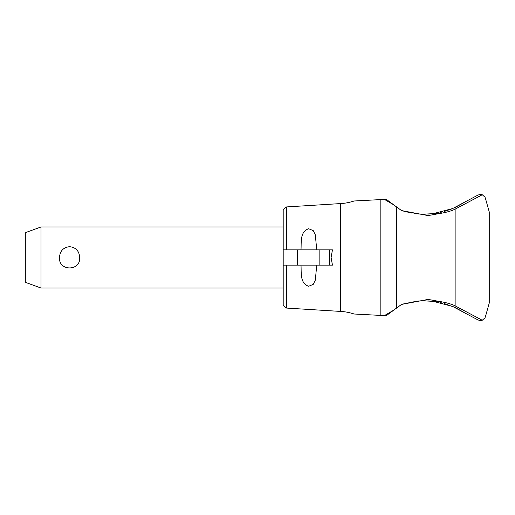 <?xml version="1.0" encoding="UTF-8"?>
<svg xmlns="http://www.w3.org/2000/svg" width="515" height="515" viewBox="0 0 515 515"><rect width="100%" height="100%" fill="white"/><g stroke="black" fill="none" stroke-linecap="round" stroke-linejoin="round"><path stroke-width="0.77" d="M384.679 199.389L354.404 200.972L380.843 199.582L380.843 315.418L354.404 314.028L384.415 315.605L393.866 310.062L401.436 304.462L388.001 314.395L401.552 304.423L428.074 299.408L438.922 301.359C445.752 302.421 451.153 303.914 455.138 305.859L482.285 320.253L485.008 317.807A156.431 156.431 0 0 0 485.645 315.901L489.25 303.039L489.25 211.961L485.645 199.099A156.431 156.431 0 0 0 485.008 197.194L482.285 194.741L455.131 209.148C451.153 211.079 445.752 212.579 438.922 213.641L428.074 215.592L401.552 210.577L387.705 200.386M329.658 265.135L329.658 249.865L332.452 249.865L331.106 257.5L332.452 265.135L283.192 265.135L283.192 305.601L286.591 308.073L286.591 265.135M396.383 308.202L396.383 206.798M451.687 208.936L444.632 211.343M442.655 211.884L439.984 212.515M437.544 212.998L427.914 214.105M427.914 300.895L437.544 302.002M439.984 302.485L442.655 303.116M444.632 303.657L454.99 307.481M286.591 308.073L340.685 311.433A48.333 48.333 0 0 1 352.685 313.603L354.404 314.028M354.404 200.972L352.685 201.397A48.333 48.333 0 0 1 340.685 203.567L340.685 311.433M402.537 304.114L416.751 301.204M418.418 301.05L421.392 300.869M423.697 300.812L433.315 301.359L452.646 306.457L478.049 319.976L480.476 320.588L482.285 320.253L481.615 319.847M384.261 315.592C386.43 315.412 387.647 315.032 387.911 314.453M419.525 300.966L425.532 300.818M482.285 194.747L480.476 194.413L478.049 195.024L452.646 208.543L433.315 213.641L423.697 214.189M421.392 214.131L418.083 213.925M415.592 213.667L413.976 213.455M412.084 213.159L402.202 210.783M425.532 214.182L419.525 214.034M387.911 200.547C387.647 199.968 386.43 199.588 384.261 199.408M316.204 265.135L316.262 270.105L315.328 280.128L313.217 284.383L308.633 286.269C299.904 283.205 301.468 273.233 300.998 265.135L300.998 265.283M300.998 249.717L300.998 249.865C301.468 241.767 299.904 231.795 308.633 228.731L313.217 230.617L315.328 234.872L316.262 244.895L316.204 249.865M41.013 288.027L25.75 282.471L25.75 232.529L41.013 226.973L41.013 288.027L283.192 288.027M59.489 257.5C59.933 251.017 63.3 247.406 69.583 246.679C75.872 247.406 79.239 251.017 79.683 257.5C80.701 271.399 58.472 271.399 59.489 257.5M329.658 249.865L283.192 249.865L283.192 209.399L286.591 206.927L340.685 203.567M283.192 265.135L283.192 249.865M286.591 249.865L286.591 206.927M401.436 210.538L388.001 200.605L401.436 210.538M455.08 207.481L463.693 202.813L455.067 207.487M463.693 312.187L455.08 307.519L463.693 312.187M454.977 307.474L451.687 306.065M384.415 199.395L393.866 204.938M387.705 314.614L393.866 310.062M479.356 196.498L480.791 195.649M455.131 305.852L455.131 209.148M319.146 265.135L319.146 249.865M297.303 265.135L297.303 249.865M433.315 213.641L438.922 213.641M433.315 301.359L438.922 301.359M41.013 226.973L283.192 226.973"/></g></svg>
